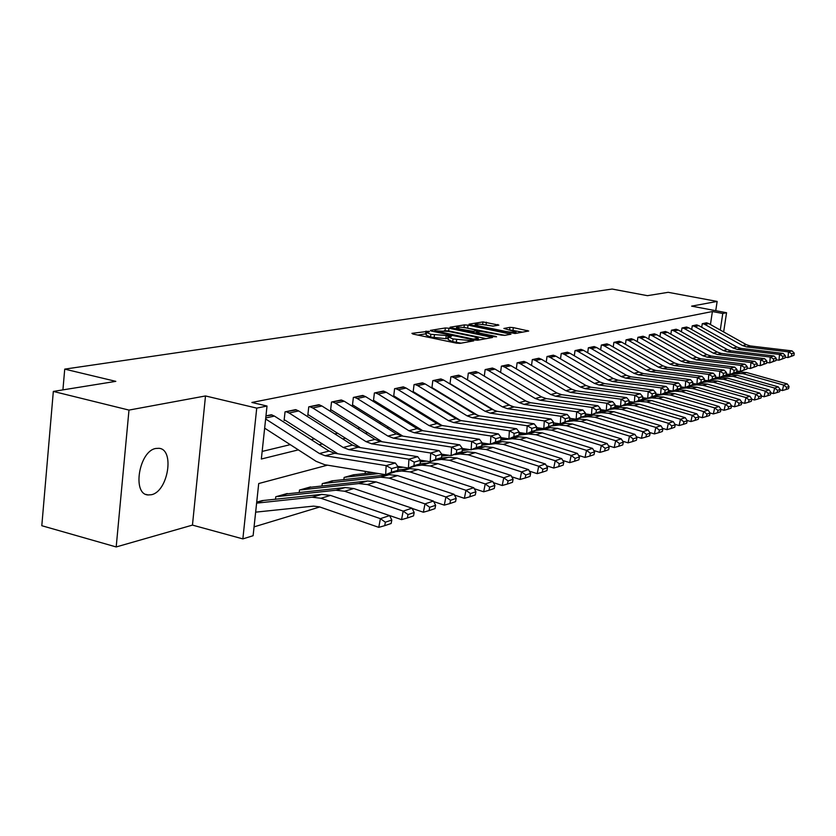 <?xml version="1.0" encoding="UTF-8"?>
<svg xmlns="http://www.w3.org/2000/svg" width="836" height="836" viewBox="0 0 836 836"><rect width="100%" height="100%" fill="white"/><g stroke="black" fill="none" stroke-linecap="round" stroke-linejoin="round"><path stroke-width="1.25" d="M428.555 331.275L411.929 333.345L412.963 334.055L456.226 343.105L459.957 343.377L473.74 340.869L453.049 338.935L448.545 336.992L451.503 336.25L450.52 335.832L430.874 334.316L426.485 332.425L429.516 331.683L428.555 331.275M426.318 333.752L417.801 335.069M448.389 338.329L445.86 338.664L446.194 335.936M155.872 448.462C139.1 450.855 131.837 494.316 148.056 494.954L151.41 494.724C168.057 491.599 174.964 449.277 158.934 448.305L155.872 448.462M498.904 325.131L482.989 321.912L469.059 324.159L470.135 324.807L515.049 333.512L528.718 331.014L513.335 327.628L509.929 327.357L503.878 328.454L516.011 331.965C514.548 332.561 511.224 332.414 506.062 331.505L478.819 325.967L475.172 324.472C476.677 323.887 480 324.034 485.131 324.932L493.062 326.103L498.904 325.131M710.443 324.546L712.387 311.535L722.774 313.49L726.557 312.727L723.652 331.944M53.326 391.426L128.984 410.089L116.194 546.953L41.8 525.708L53.326 391.426L115.817 381.352L64.727 369.125L612.14 289.047L647.419 295.672L668.204 292.318L717.142 301.43L691.612 306.143L726.557 312.727M116.194 546.953L192.458 525.102L205.499 395.95L128.984 410.089M205.499 395.95L256.736 408.125L267.018 406.035L261.344 459.016L298.347 449.872M712.387 311.535L251.887 402.461L267.018 406.035M448.953 328.235L445.379 327.963L430.331 330.387L431.376 331.077L474.064 339.928L477.711 340.2L492.498 337.493L448.953 328.235L448.618 330.889L444.271 330.742M450.071 327.21L464.544 324.88L468.035 325.152L510.963 334.191L504.787 335.351L501.255 335.09L480.669 331.328L476.332 332.122L477.732 332.707L495.581 336.365L496.574 336.783L493.898 336.668L450.029 327.576M715.752 310.689L717.142 301.43M262.159 451.43L290.259 444.658M311.191 439.621L314.493 438.827M334.849 433.926L337.723 433.236M357.547 428.46L360.002 427.865M379.325 423.215L381.404 422.713M400.235 418.178L401.98 417.76M420.351 413.339L421.762 412.994M439.694 408.679L440.802 408.407M458.316 404.196L459.152 403.987M476.248 399.869L476.833 399.733M272.264 415.032L265.963 415.889L271.324 414.76L274.448 416.098L329.07 451.074L334.787 453.29L395.376 463.008L386.159 465.621L391.572 468.62L391.373 472.256L397.811 470.386L398.009 466.77L391.572 468.62M296.498 409.891L285.045 411.855L284.104 420.414L285.076 420.205L284.156 419.975M319.749 404.948L308.756 406.85L307.826 415.231L308.745 415.032L307.867 414.823M342.06 400.214L331.516 402.043L330.575 410.257L331.474 410.058L330.628 409.859M363.514 395.668L353.367 397.424L352.437 405.481L353.294 405.293L352.478 405.105M384.132 391.29L374.382 392.983L373.452 400.893L374.277 400.705L373.493 400.528M403.987 387.078L394.592 388.709L393.672 396.473L394.456 396.295L393.704 396.128M423.1 383.024L414.06 384.602L413.13 392.22L413.893 392.053L413.172 391.885M431.961 388.103L432.62 387.956L431.919 387.81M431.888 388.061L432.808 380.641L441.523 379.116M449.987 383.933L450.876 376.817L459.288 375.354M467.449 379.952L468.317 373.138L476.426 371.717M484.305 376.116L485.141 369.585L492.979 368.206M500.586 372.428L501.401 366.147L508.967 364.82M516.314 368.864L517.108 362.824L524.433 361.539M531.529 365.426L532.302 359.616L539.387 358.372M546.253 362.092L547.005 356.512L553.86 355.31M560.507 358.884L561.238 353.503L567.874 352.332M574.311 355.77L575.022 350.597L581.448 349.458M587.687 352.771L588.377 347.766L594.605 346.668M600.656 349.856L601.324 345.038L607.375 343.972M613.227 347.034L613.885 342.384L619.758 341.349M625.443 344.296L626.08 339.803L631.776 338.799M637.293 341.652L637.91 337.305L643.438 336.323M648.799 339.071L649.405 334.881L654.776 333.93M659.98 336.584L660.576 332.519L665.801 331.589M670.859 334.16L671.433 330.22L676.512 329.321M681.434 331.798L681.988 327.994L686.931 327.116M691.717 329.509L692.26 325.821L697.067 324.964M701.728 327.284L702.261 323.71L706.942 322.874M254.071 526.868L319.78 506.971M263.026 500.691L256.725 502.133L262.076 500.618L321.745 494.389L330.534 495.414L389.628 515.593L391.812 520.023L385.365 522.197L384.706 525.666L391.154 523.482L391.812 520.023M275.504 499.353L275.786 496.751L287.291 493.501L277.667 496.542L287.25 493.836L345.174 487.545L353.827 488.537L412.002 508.183L414.186 512.499L408.02 514.579L407.372 517.986L413.538 515.885L414.186 512.499M299.215 492.529L299.497 490.042L310.532 486.928L301.326 489.854L310.511 487.252L367.631 480.982L376.169 481.933L433.456 501.077L435.629 505.299L429.714 507.285L429.067 510.618L434.981 508.612L435.629 505.299M321.985 485.988L322.257 483.616L332.822 480.93M343.857 479.707L344.118 477.44L354.276 474.858M364.893 473.667L365.499 471.389M64.727 369.125L62.919 389.879M327.482 465.161L258.711 483.542L253.12 535.709L242.858 538.896L256.736 408.125M192.458 525.102L242.858 538.896M720.277 330.053L722.774 313.49M319.164 444.731L322.445 443.916M342.708 438.91L345.55 438.21M365.269 433.33L367.725 432.724M386.932 427.98L389.012 427.468M407.738 422.838L409.462 422.41M427.729 417.895L429.14 417.551M446.967 413.151L448.075 412.869M465.485 408.574L466.321 408.365M483.323 404.164L483.898 404.028M426.444 332.707L426.151 335.131L430.54 337.033L430.874 334.316M445.86 338.664L430.54 337.033M448.514 337.284L448.211 339.719L452.704 341.673L453.049 338.935M461.117 343.168L452.704 341.673M486.312 338.664L448.618 330.889M435.023 330.837L473.186 339.071L478.453 338.59L473.897 336.668L448.462 331.411L435.023 330.837M463.865 327.534L464.544 324.88M504.839 335.34L464.22 327.482M466.666 328.005C461.42 327.095 458.013 326.939 456.446 327.555L460.103 329.091L473.354 331.349L477.701 330.554L466.666 328.005M522.667 332.153L509.699 329.917M492.937 326.124L482.518 324.493M255.649 512.154L313.5 506.125L319.383 506.835L378.771 527.349L380.401 518.654L320.93 498.246L312.089 497.211L256.61 503.136M385.365 522.197L380.401 518.654L389.628 515.593M384.706 525.666L378.771 527.349M397.811 470.386L394.885 472.016L385.657 474.702L324.734 464.711L316.133 461.336L264.646 428.147M391.373 472.256L385.657 474.702L386.159 465.621L325.183 455.766L319.436 453.53L265.629 418.972M398.009 466.77L395.376 463.008M342.06 499.353L401.552 519.626L403.171 511.109L344.631 491.255L335.926 490.241L277.667 496.542M408.02 514.579L403.171 511.109L412.002 508.183M407.372 517.986L401.552 519.626M412.127 508.424L423.382 512.228L424.981 503.878L367.338 484.546L358.759 483.574L301.326 489.854M429.714 507.285L424.981 503.878L433.456 501.077M429.067 510.618L423.382 512.228M433.717 501.6L444.303 505.132L445.891 496.96L389.127 478.108L380.673 477.168L324.034 483.427L331.986 480.867L389.189 474.681L397.602 475.6L454.021 494.264L456.195 498.381L450.52 500.294L449.883 503.565L455.557 501.631L456.195 498.381M450.52 500.294L445.891 496.96L454.021 494.264M449.883 503.565L444.303 505.132M298.682 410.946L289.11 412.984L286.006 411.657L295.599 409.63L298.682 410.946L352.458 445.107L358.08 447.27L417.749 456.686L408.919 459.183L414.207 462.13L414.008 465.683L420.163 463.886L420.372 460.354L414.207 462.13M337.89 453.791L285.076 420.205M420.163 463.886L417.248 465.506L408.417 468.076L397.706 466.342M414.008 465.683L408.417 468.076L408.919 459.183L348.884 449.643L343.23 447.469L289.11 412.984M420.372 460.354L417.749 456.686M321.923 405.993L312.737 407.947L309.686 406.651L318.882 404.708L321.923 405.993L374.883 439.391L380.422 441.502L439.182 450.625L430.718 453.018L435.88 455.902L435.681 459.382L441.586 457.668L441.795 454.209L435.88 455.902M360.42 447.636L308.745 415.032M441.586 457.668L438.67 459.267L430.206 461.723L420.215 460.145M435.681 459.382L430.206 461.723L430.718 453.018L371.592 443.78L366.022 441.648L312.737 407.947M462.12 451.701L462.329 448.315L456.665 449.935L456.456 453.352L462.12 451.701L451.106 455.641L441.774 454.188L439.182 450.625M344.233 401.238L335.414 403.119L332.404 401.855L341.234 399.984L344.233 401.238L396.4 433.905L401.855 435.964L459.727 444.825L451.607 447.114L456.665 449.935M382.042 441.753L331.474 410.058M456.456 453.352L451.106 455.641L451.607 447.114L393.38 438.148L387.894 436.068L335.414 403.119M462.329 448.315L459.727 444.825M454.429 495.037L464.377 498.329L465.965 490.304L410.048 471.922L401.719 471.023L395.386 471.734M378.823 473.573L344.975 477.189L353.471 474.796L373.514 472.706M470.48 493.574L469.842 496.783L475.297 494.933L475.924 491.746L470.48 493.574L465.965 490.304L473.761 487.722L418.188 469.518L409.901 468.63L397.831 469.989M473.761 487.722L475.924 491.746M469.842 496.783L464.377 498.329M365.666 396.672L357.191 398.479L354.224 397.236L362.719 395.449L365.666 396.672L417.06 428.638L422.431 430.644L479.446 439.245L471.661 441.45L476.593 444.219L476.395 447.563L481.829 445.985L482.038 442.662L476.593 444.219M402.827 436.11L353.294 405.293M481.829 445.985L471.138 449.81L462.318 448.451M476.395 447.563L471.138 449.81L471.661 441.45L414.301 432.745L408.888 430.718L357.191 398.479M482.038 442.662L479.446 439.245M474.294 488.726L483.668 491.787L485.235 483.929L430.153 465.986L421.94 465.119L416.432 465.736M403.182 467.23L397.946 467.815M489.656 487.137L489.029 490.283L494.254 488.506L494.881 485.371L489.656 487.137L485.235 483.929L492.728 481.442L437.97 463.677L429.808 462.82L420.132 463.907M492.728 481.442L494.881 485.371M489.029 490.283L483.668 491.787M493.386 482.644L502.206 485.507L503.753 477.784L449.486 460.281L441.387 459.434L435.964 460.051M426.454 461.127L420.289 461.827M508.079 480.94L507.452 484.023L512.489 482.32L513.105 479.247L508.079 480.94L503.753 477.784L510.963 475.402L457.01 458.055L448.953 457.229L440.676 458.17M421.522 460.343L420.362 460.479M510.963 475.402L513.105 479.247M507.452 484.023L502.206 485.507M511.747 476.802L520.034 479.467L521.57 471.891L468.087 454.784L460.103 453.969L454.753 454.585M448.713 455.275L441.68 456.08M525.802 474.984L525.186 478.014L530.034 476.363L530.641 473.354L525.802 474.984L521.57 471.891L528.509 469.592L475.339 452.642L467.397 451.837L460.396 452.642M443.958 454.533L441.753 454.784M528.509 469.592L530.641 473.354M525.186 478.014L520.034 479.467M529.397 471.159L537.193 473.646L538.718 466.206L486.009 449.496L478.129 448.702L472.852 449.308M470.031 449.632L462.193 450.541M542.867 469.247L542.25 472.215L546.922 470.637L547.528 467.679L542.867 469.247L538.718 466.206L545.406 463.99L492.989 447.427L485.152 446.654L479.341 447.323M465.433 448.932L462.266 449.298M545.406 463.99L547.528 467.679M542.25 472.215L537.193 473.646M546.399 465.725L553.725 468.045L555.24 460.73L503.272 444.386L495.508 443.623L481.881 445.212M559.305 463.719L558.699 466.645L563.192 465.119L563.798 462.203L559.305 463.719L555.24 460.73L561.677 458.598L510.002 442.401L502.279 441.648L497.096 442.254M486.019 443.54L481.954 444.02M561.677 458.598L563.798 462.203M558.699 466.645L553.725 468.045M386.284 392.283L378.133 394.017L375.207 392.805L383.369 391.081L386.284 392.283L436.914 423.57L442.202 425.534L498.392 433.894L490.899 436.005L495.738 438.722L495.529 442.004L500.754 440.488L500.963 437.228L495.738 438.722M422.807 430.707L374.277 400.705M500.754 440.488L490.387 444.209L482.017 442.934M495.529 442.004L490.387 444.209L490.899 436.005L434.386 427.562L429.067 425.576L378.133 394.017M500.963 437.228L498.392 433.894M406.118 388.061L398.27 389.733L395.386 388.541L403.245 386.88L406.118 388.061L456.007 418.7L461.232 420.623L516.596 428.743L509.396 430.78L514.13 433.445L513.921 436.664L518.947 435.201L519.156 432.003L514.13 433.445M442.025 425.514L394.456 396.295M518.947 435.201L508.884 438.816L500.942 437.636M513.921 436.664L508.884 438.816L509.396 430.78L453.708 422.567L448.462 420.623L398.27 389.733M519.156 432.003L516.596 428.743M425.221 383.985L417.666 385.595L414.823 384.435L422.389 382.836L425.221 383.985L474.399 414.019L479.54 415.889L534.11 423.789L527.192 425.754L531.821 428.366L531.612 431.522L536.451 430.122L536.66 426.987L531.821 428.366M460.49 420.498L413.893 392.053M536.451 430.122L526.67 433.644L519.125 432.525M531.612 431.522L526.67 433.644L527.192 425.754L472.298 417.76L467.125 415.868L417.666 385.595M536.66 426.987L534.11 423.789M443.623 380.066L436.34 381.624L433.539 380.485L440.833 378.938L443.623 380.066L492.101 409.494L497.18 411.333L550.976 419.024L544.309 420.916L548.855 423.486L548.635 426.579L553.296 425.231L553.505 422.149L548.855 423.486M478.223 415.628L432.62 387.956M553.296 425.231L543.787 428.659L536.618 427.614M548.635 426.579L543.787 428.659L544.309 420.916L490.199 413.141L485.099 411.281L436.34 381.624M553.505 422.149L550.976 419.024M461.378 376.284L454.356 377.788L451.586 376.67L458.63 375.186L461.378 376.284L509.176 405.146L514.171 406.944L567.226 414.437L560.799 416.255L565.251 418.773L565.042 421.814L569.525 420.518L569.734 417.488L565.251 418.773M495.236 410.904L450.667 384.017M569.525 420.518L560.277 423.852L553.453 422.88M565.042 421.814L560.277 423.852L560.799 416.255L507.452 408.679L502.426 406.871L454.356 377.788M569.734 417.488L567.226 414.437M562.785 460.479L569.671 462.642L571.166 455.463L519.919 439.475L512.259 438.733L500.785 440.07M575.147 458.389L574.541 461.263L578.878 459.79L579.473 456.937L575.147 458.389L571.166 455.463L577.373 453.405L526.419 437.552L518.801 436.82L513.691 437.416M505.749 438.357L500.858 438.921M577.373 453.405L579.473 456.937M574.541 461.263L569.671 462.642M478.505 372.637L471.723 374.079L468.996 372.992L475.788 371.56L478.505 372.637L525.645 400.946L530.567 402.712L582.88 410.006L576.683 411.761L581.051 414.238L580.842 417.227L585.169 415.973L585.378 412.994L581.051 414.238M511.517 406.275L468.087 380.213M585.169 415.973L576.161 419.233L569.671 418.303M580.842 417.227L576.161 419.233L576.683 411.761L524.088 404.384L519.125 402.607L471.723 374.079M585.378 412.994L582.88 410.006M578.575 455.421L585.043 457.428L586.527 450.374L535.991 434.73L528.436 434.009L518.957 435.128M590.425 453.258L589.829 456.08L594.02 454.659L594.605 451.848L590.425 453.258L586.527 450.374L592.515 448.389L542.261 432.87L534.747 432.16L529.7 432.755M524.694 433.351L519.02 434.02M592.515 448.389L594.605 451.848M589.829 456.08L585.043 457.428M495.048 369.115L488.496 370.515L485.8 369.439L492.362 368.059L495.048 369.115L541.529 396.891L546.399 398.626L597.991 405.742L592.013 407.425L596.298 409.87L596.089 412.796L600.258 411.594L600.467 408.668L596.298 409.87M526.962 401.646L485.068 376.587M600.258 411.594L591.491 414.771L585.315 413.904M596.089 412.796L591.491 414.771L592.013 407.425L540.129 400.235L535.239 398.5L488.496 370.515M600.467 408.668L597.991 405.742M593.811 450.52L599.882 452.401L601.345 445.463L551.509 430.143L544.048 429.443L535.897 430.415M605.18 448.295L604.585 451.074L608.629 449.705L609.214 446.936L605.18 448.295L601.345 445.463L607.135 443.54L557.57 428.356L550.151 427.666L545.166 428.251M542.888 428.523L536.503 429.286M607.135 443.54L609.214 446.936M604.585 451.074L599.882 452.401M511.026 365.708L504.693 367.056L502.039 366.011L508.382 364.674L511.026 365.708L556.88 392.983L561.677 394.676L612.579 401.614L606.8 403.245L611.001 405.648L610.792 408.532L614.826 407.362L615.035 404.488L611.001 405.648M614.826 407.362L606.278 410.466L600.478 409.65M610.792 408.532L606.278 410.466L606.8 403.245L555.626 396.233L550.809 394.529L504.693 367.056M615.035 404.488L612.579 401.614M608.514 445.797L614.209 447.542L615.672 440.718L566.505 425.712L559.138 425.033L552.042 425.879M619.424 443.508L618.839 446.236L622.747 444.909L623.322 442.192L619.424 443.508L615.672 440.718L621.263 438.869L572.357 423.988L565.032 423.319L553.327 424.709M621.263 438.869L623.322 442.192M618.839 446.236L614.209 447.542M526.471 362.427L520.347 363.723L517.724 362.699L523.858 361.403L526.471 362.427L571.709 389.2L576.443 390.861L626.655 397.633L621.085 399.211L625.213 401.562L625.004 404.405L628.891 403.276L629.1 400.454L625.213 401.562M628.891 403.276L620.563 406.306L614.951 405.533M625.004 404.405L620.563 406.306L621.085 399.211L570.601 392.366L565.836 390.694L520.347 363.723M629.1 400.454L626.655 397.633M622.715 441.22L628.066 442.85L629.508 436.131L580.999 421.438L573.726 420.78L567.613 421.511M554.707 423.058L553.432 423.204M633.186 438.879L632.612 441.565L636.384 440.279L636.959 437.615L633.186 438.879L629.508 436.131L634.911 434.344L586.663 419.756L579.432 419.108L569.535 420.299M634.911 434.344L636.959 437.615M632.612 441.565L628.066 442.85M541.404 359.24L535.489 360.504L532.898 359.49L538.833 358.236L541.404 359.24L586.057 385.542L590.728 387.172L640.272 393.787L634.879 395.313L638.934 397.633L638.725 400.413L642.487 399.326L642.696 396.546L638.934 397.633M642.487 399.326L634.367 402.283L629.017 401.562M638.725 400.413L634.367 402.283L634.879 395.313L585.075 388.635L580.372 386.984L535.489 360.504M642.696 396.546L640.272 393.787M636.447 436.789L641.452 438.304L642.884 431.7L595.013 417.289L587.844 416.652L582.65 417.279M571.709 418.596L569.64 418.846M646.5 434.406L645.925 437.05L649.582 435.807L650.147 433.173L646.5 434.406L642.884 431.7L648.109 429.965L600.499 415.67L593.361 415.043L585.022 416.046M648.109 429.965L650.147 433.173M645.925 437.05L641.452 438.304M555.867 356.157L550.14 357.38L547.58 356.387L553.317 355.175L555.867 356.157L599.924 382L604.532 383.599L653.438 390.067L648.224 391.541L652.205 393.819L651.996 396.567L655.633 395.512L655.842 392.774L652.205 393.819M655.633 395.512L647.701 398.396L642.612 397.717M651.996 396.567L647.701 398.396L648.224 391.541L599.067 385.02L594.427 383.4L550.14 357.38M655.842 392.774L653.438 390.067M649.729 432.505L654.41 433.915L655.832 427.415L608.587 413.287L601.502 412.66L596.747 413.235M588.074 414.29L585.263 414.625M659.385 430.07L658.81 432.672L662.342 431.48L662.917 428.889L659.385 430.07L655.832 427.415L660.889 425.733L613.896 411.72L606.842 411.103L599.464 411.991M660.889 425.733L662.917 428.889M658.81 432.672L654.41 433.915M662.572 428.356L666.95 429.662L668.361 423.267L621.723 409.4L614.732 408.794L610.029 409.368M603.843 410.121L600.332 410.549M671.851 425.879L671.287 428.44L674.704 427.28L675.269 424.73L671.851 425.879L668.361 423.267L673.252 421.637L626.864 407.884L619.904 407.289L613.425 408.072M673.252 421.637L675.269 424.73M671.287 428.44L666.95 429.662M675.007 424.333L679.104 425.545L680.494 419.244L634.451 405.648L627.543 405.052L622.904 405.617M619.037 406.097L614.878 406.599M683.921 421.825L683.367 424.343L686.68 423.225L687.234 420.707L683.921 421.825L680.494 419.244L685.238 417.666L639.435 404.175L632.559 403.589L626.927 404.279M615.777 405.648L614.941 405.753M685.238 417.666L687.234 420.707M683.367 424.343L679.104 425.545M687.046 420.435L690.87 421.563L692.25 415.346L646.792 402.001L639.968 401.426L635.381 401.991M633.698 402.2L628.923 402.785M695.625 417.885L695.071 420.372L698.279 419.285L698.833 416.809L695.625 417.885L692.25 415.346L696.848 413.82L651.62 400.569L644.828 400.005L639.979 400.601M630.532 401.761L628.985 401.949M696.848 413.82L698.833 416.809M695.071 420.372L690.87 421.563M698.718 416.641L702.282 417.686L703.651 411.573L658.758 398.469L652.017 397.905L642.508 399.075M706.963 414.081L706.42 416.527L709.534 415.471L710.077 413.026L706.963 414.081L703.651 411.573L708.113 410.089L663.439 397.079L656.741 396.525L652.226 397.079M644.775 398.009L642.56 398.281M708.113 410.089L710.077 413.026M706.42 416.527L702.282 417.686M710.036 412.974L713.348 413.935L714.696 407.905L670.367 395.031L663.711 394.487L655.633 395.491M717.967 410.382L717.424 412.785L720.444 411.761L720.987 409.358L717.967 410.382L714.696 407.905L719.033 406.474L674.913 393.693L668.288 393.15L663.826 393.704M658.528 394.362L655.696 394.717M719.033 406.474L720.987 409.358L724.091 410.298L725.429 404.352L681.633 391.708L675.06 391.175L667.839 392.074M717.424 412.785L713.348 413.935M728.637 406.787L728.104 409.17L731.04 408.167L731.573 405.805L728.637 406.787L725.429 404.352L729.629 402.962L686.053 390.402L679.501 389.879L675.101 390.422M671.81 390.83L668.392 391.258M729.629 402.962L731.573 405.805M728.104 409.17L724.091 410.298M731.552 405.909L734.52 406.766L735.847 400.904L692.574 388.479L686.074 387.956L679.626 388.761M739.003 403.307L738.47 405.648L741.323 404.687L741.845 402.346L739.003 403.307L735.847 400.904L739.923 399.556L696.869 387.204L690.39 386.692L686.042 387.235M684.653 387.413L680.692 387.904M739.923 399.556L741.845 402.346M738.47 405.648L734.52 406.766M569.859 353.179L564.321 354.36L561.792 353.388L567.351 352.207L569.859 353.179L613.352 378.572L617.908 380.15L666.177 386.462L661.13 387.894L665.038 390.14L664.829 392.836L668.351 391.812L668.56 389.127L665.038 390.14M668.351 391.812L660.618 394.644L655.748 393.996M664.829 392.836L660.618 394.644L661.13 387.894L612.61 381.519L608.033 379.931L564.321 354.36M668.56 389.127L666.177 386.462M583.423 350.294L578.052 351.433L575.565 350.483L580.947 349.344L583.423 350.294L626.363 375.26L630.856 376.806L678.508 382.982L673.617 384.361L677.463 386.566L677.254 389.231L680.661 388.238L680.87 385.595L677.463 386.566M680.661 388.238L673.105 391.008L668.466 390.391M677.254 389.231L673.105 391.008L673.617 384.361L625.725 378.123L621.211 376.576L578.052 351.433M680.87 385.595L678.508 382.982M596.57 347.494L591.365 348.602L588.899 347.661L594.124 346.553L596.57 347.494L638.965 372.051L643.396 373.567L690.452 379.607L685.719 380.944L689.491 383.118L689.292 385.73L692.595 384.769L692.793 382.167L689.491 383.118M692.595 384.769L685.207 387.486L680.765 386.901M689.292 385.73L685.207 387.486L685.719 380.944L638.432 374.841L633.97 373.316L591.365 348.602M692.793 382.167L690.452 379.607M609.319 344.777L604.261 345.853L601.836 344.923L606.894 343.857L609.319 344.777L651.181 368.927L655.56 370.421L702.021 376.336L697.433 377.632L701.153 379.774L700.944 382.345L704.142 381.415L704.351 378.854L701.153 379.774M704.142 381.415L696.921 384.069L692.689 383.525M700.944 382.345L696.921 384.069L697.433 377.632L650.742 371.665L646.343 370.17L604.261 345.853M704.351 378.854L702.021 376.336M621.681 342.143L616.78 343.188L614.376 342.279L619.298 341.234L621.681 342.143L663.032 365.907L667.358 367.37L713.244 373.159L708.792 374.413L712.45 376.524L712.251 379.063L715.344 378.165L715.553 375.636L712.45 376.524M715.344 378.165L708.28 380.756L704.236 380.244M712.251 379.063L708.28 380.756L708.792 374.413L662.687 368.582L658.34 367.108L616.78 343.188M715.553 375.636L713.244 373.159M633.688 339.583L628.933 340.597L626.561 339.709L631.326 338.695L633.688 339.583L674.527 362.981L678.801 364.412L724.122 370.087L719.806 371.299L723.412 373.378L723.203 375.886L726.212 375.009L726.421 372.522L723.412 373.378M726.212 375.009L719.305 377.548L715.438 377.057M723.203 375.886L719.305 377.548L719.806 371.299L674.265 365.583L669.97 364.141L628.933 340.597M726.421 372.522L724.122 370.087M645.34 337.107L640.721 338.089L638.38 337.211L643.009 336.229L645.34 337.107L685.687 360.128L689.909 361.549L734.687 367.098L730.497 368.279L734.039 370.327L733.841 372.793L736.756 371.947L736.965 369.491L734.039 370.327M736.756 371.947L729.995 374.444L726.296 373.974M733.841 372.793L729.995 374.444L730.497 368.279L685.51 362.688L681.267 361.256L640.721 338.089M736.965 369.491L734.687 367.098M656.668 334.693L652.174 335.644L649.854 334.776L654.358 333.825L656.668 334.693L696.534 357.369L700.704 358.759L744.939 364.203L740.874 365.353L744.364 367.37L744.155 369.794L746.997 368.979L747.196 366.555L744.364 367.37M746.997 368.979L740.372 371.414L736.84 370.975M744.155 369.794L740.372 371.414L740.874 365.353L696.43 359.867L692.229 358.466L652.174 335.644M747.196 366.555L744.939 364.203M741.814 402.513L744.646 403.328L745.963 397.56L703.212 385.333L696.785 384.832L691.048 385.542M749.066 399.921L748.544 402.231L751.303 401.29L751.836 398.991L749.066 399.921L745.963 397.56L749.923 396.243L707.371 384.1L700.976 383.599L692.595 384.654M749.923 396.243L751.836 398.991M748.544 402.231L744.646 403.328M667.671 332.352L663.303 333.271L661.015 332.425L665.393 331.495L667.671 332.352L707.068 354.683L711.185 356.052L754.898 361.382L750.947 362.5L754.385 364.496L754.187 366.889L756.935 366.084L757.134 363.702L754.385 364.496M756.935 366.084L750.446 368.488L747.07 368.07M754.187 366.889L750.446 368.488L750.947 362.5L707.026 357.129L702.888 355.749L663.303 333.271M757.134 363.702L754.898 361.382M751.783 399.221L754.48 399.995L755.786 394.299L713.536 382.282L707.183 381.791L702.135 382.428M758.848 396.63L758.325 398.908L761.011 397.999L761.533 395.731L758.848 396.63L755.786 394.299L759.642 393.024L717.591 381.091L711.269 380.599L703.943 381.519M759.642 393.024L761.533 395.731M758.325 398.908L754.48 399.995M678.372 330.063L674.119 330.972L671.862 330.136L676.115 329.238L678.372 330.063L717.298 352.071L721.374 353.419L764.574 358.644L760.739 359.731L764.125 361.695L763.926 364.057L766.602 363.284L766.8 360.933L764.125 361.695M766.602 363.284L760.237 365.635L757.008 365.238M763.926 364.057L760.237 365.635L760.739 359.731L717.33 354.464L713.244 353.105L674.119 330.972M766.8 360.933L764.574 358.644M761.471 396.024L764.052 396.755L765.337 391.133L723.589 379.314L717.309 378.833L712.889 379.387M705.176 380.359L704.225 380.485M768.347 393.442L767.835 395.689L770.447 394.801L770.97 392.565L768.347 393.442L765.337 391.133L769.089 389.9L727.529 378.154L721.28 377.673L714.655 378.509M769.089 389.9L770.97 392.565M767.835 395.689L764.052 396.755M688.77 327.848L684.642 328.736L682.406 327.9L686.544 327.033L688.77 327.848L727.257 349.532L731.281 350.859L773.99 355.99L770.259 357.045L773.582 358.978L773.384 361.309L775.986 360.556L776.184 358.236L773.582 358.978M775.986 360.556L769.757 362.866L766.664 362.49M773.384 361.309L769.757 362.866L770.259 357.045L727.351 351.872L723.307 350.535L684.642 328.736M776.184 358.236L773.99 355.99M770.886 392.91L773.342 393.599L774.627 388.061L733.36 376.43L722.962 376.482M716.933 377.255L715.407 377.444M777.595 390.328L777.083 392.544L779.622 391.687L780.134 389.471L777.595 390.328L774.627 388.061L778.274 386.849L737.195 375.301L731.009 374.831L725.052 375.583M778.274 386.849L780.134 389.471M777.083 392.544L773.342 393.599M698.896 325.695L694.883 326.552L692.668 325.737L696.691 324.89L698.896 325.695L736.944 347.065L740.926 348.372L783.133 353.409L779.507 354.433L782.789 356.345L782.59 358.634L785.119 357.902L785.317 355.613L782.789 356.345M785.119 357.902L779.016 360.17L776.048 359.814M782.59 358.634L779.016 360.17L779.507 354.433L737.101 349.354L733.099 348.037L694.883 326.552M785.317 355.613L783.133 353.409M780.051 389.879L782.391 390.537L783.666 385.062L742.859 373.619L732.587 373.682M728.313 374.225L726.254 374.486M786.582 387.308L786.08 389.492L788.557 388.656L789.059 386.472L786.582 387.308L783.666 385.062L787.209 383.891L746.6 372.522L740.487 372.062L735.157 372.741M787.209 383.891L789.059 386.472M786.08 389.492L782.391 390.537M708.75 323.595L704.842 324.431L702.658 323.626L706.577 322.8L708.75 323.595L746.36 344.662L750.3 345.947L792.037 350.89L788.505 351.883L791.734 353.774L791.535 356.042L794.001 355.321L794.2 353.064L791.734 353.774M794.001 355.321L788.014 357.547L785.182 357.212M791.535 356.042L788.014 357.547L788.505 351.883L746.579 346.909L742.629 345.613L704.842 324.431M794.2 353.064L792.037 350.89M425.67 333.783L426.005 331.087M469.999 341.579L470.177 340.252M447.626 338.361L447.96 335.644M434.093 337.786L434.427 335.058M456.31 342.426L456.655 339.677M468.264 341.893L468.432 340.555M490.951 337.828L491.066 336.898M445.055 330.617L445.379 327.963M435.681 331.976L435.765 331.317M473.103 339.729L473.186 339.071M475.611 340.168L475.726 339.259M477.377 340.242L477.534 338.946M467.711 327.754L468.035 325.152M509.417 334.525L509.532 333.606M477.649 333.334L477.732 332.707M460.03 329.708L460.103 329.091M469.717 331.704L469.801 331.077M473.218 332.425L473.354 331.349M477.262 331.902L477.419 330.659M478.746 326.562L478.819 325.967M505.979 332.111L506.062 331.505M509.594 329.896L509.929 327.357M513.001 330.189L513.335 327.628M527.171 331.349L527.297 330.45M482.665 324.462L482.989 321.912M486.071 324.734L486.395 322.184M497.671 325.34L497.786 324.483M320.93 498.246L330.534 495.414M312.089 497.211L321.745 494.389M256.683 502.478L262.995 500.691M329.07 451.074L319.436 453.53M334.787 453.29L325.183 455.766M274.448 416.098L265.743 417.958M344.631 491.255L353.827 488.537M335.926 490.241L345.174 487.545M367.338 484.546L376.169 481.933M358.759 483.574L367.631 480.982M389.127 478.108L397.602 475.6M380.673 477.168L389.189 474.681M324.034 483.427L332.864 480.93M352.458 445.107L343.23 447.469M358.08 447.27L348.884 449.643M374.883 439.391L366.022 441.648M380.422 441.502L371.592 443.78M396.4 433.905L387.894 436.068M401.855 435.964L393.38 438.148M410.048 471.922L418.188 469.518M401.719 471.023L409.901 468.63M345.853 477.251L354.339 474.848M417.06 428.638L408.888 430.718M422.431 430.644L414.301 432.745M430.153 465.986L437.97 463.677M421.94 465.119L429.808 462.82M449.486 460.281L457.01 458.055M441.387 459.434L448.953 457.229M468.087 454.784L475.339 452.642M460.103 453.969L467.397 451.837M486.009 449.496L492.989 447.427M478.129 448.702L485.152 446.654M503.272 444.386L510.002 442.401M495.508 443.623L502.279 441.648M436.914 423.57L429.067 425.576M442.202 425.534L434.386 427.562M456.007 418.7L448.462 420.623M461.232 420.623L453.708 422.567M474.399 414.019L467.125 415.868M479.54 415.889L472.298 417.76M492.101 409.494L485.099 411.281M497.18 411.333L490.199 413.141M509.176 405.146L502.426 406.871M514.171 406.944L507.452 408.679M519.919 439.475L526.419 437.552M512.259 438.733L518.801 436.82M525.645 400.946L519.125 402.607M530.567 402.712L524.088 404.384M535.991 434.73L542.261 432.87M528.436 434.009L534.747 432.16M541.529 396.891L535.239 398.5M546.399 398.626L540.129 400.235M551.509 430.143L557.57 428.356M544.048 429.443L550.151 427.666M556.88 392.983L550.809 394.529M561.677 394.676L555.626 396.233M566.505 425.712L572.357 423.988M559.138 425.033L565.032 423.319M571.709 389.2L565.836 390.694M576.443 390.861L570.601 392.366M580.999 421.438L586.663 419.756M573.726 420.78L579.432 419.108M586.057 385.542L580.372 386.984M590.728 387.172L585.075 388.635M595.013 417.289L600.499 415.67M587.844 416.652L593.361 415.043M599.924 382L594.427 383.4M604.532 383.599L599.067 385.02M608.587 413.287L613.896 411.72M601.502 412.66L606.842 411.103M621.723 409.4L626.864 407.884M614.732 408.794L619.904 407.289M634.451 405.648L639.435 404.175M627.543 405.052L632.559 403.589M646.792 402.001L651.62 400.569M639.968 401.426L644.828 400.005M658.758 398.469L663.439 397.079M652.017 397.905L656.741 396.525M670.367 395.031L674.913 393.693M663.711 394.487L668.288 393.15M681.633 391.708L686.053 390.402M675.06 391.175L679.501 389.879M692.574 388.479L696.869 387.204M686.074 387.956L690.39 386.692M613.352 378.572L608.033 379.931M617.908 380.15L612.61 381.519M626.363 375.26L621.211 376.576M630.856 376.806L625.725 378.123M638.965 372.051L633.97 373.316M643.396 373.567L638.432 374.841M651.181 368.927L646.343 370.17M655.56 370.421L650.742 371.665M663.032 365.907L658.34 367.108M667.358 367.37L662.687 368.582M674.527 362.981L669.97 364.141M678.801 364.412L674.265 365.583M685.687 360.128L681.267 361.256M689.909 361.549L685.51 362.688M696.534 357.369L692.229 358.466M700.704 358.759L696.43 359.867M703.212 385.333L707.371 384.1M696.785 384.832L700.976 383.599M707.068 354.683L702.888 355.749M711.185 356.052L707.026 357.129M713.536 382.282L717.591 381.091M707.183 381.791L711.269 380.599M717.298 352.071L713.244 353.105M721.374 353.419L717.33 354.464M723.589 379.314L727.529 378.154M717.309 378.833L721.28 377.673M727.257 349.532L723.307 350.535M731.281 350.859L727.351 351.872M733.36 376.43L737.195 375.301M727.142 375.96L731.009 374.831M736.944 347.065L733.099 348.037M740.926 348.372L737.101 349.354M742.859 373.619L746.6 372.522M736.725 373.159L740.487 372.062M746.36 344.662L742.629 345.613M750.3 345.947L746.579 346.909M148.056 494.954L145.934 494.389M434.699 331.767L434.804 330.972M478.255 340.106L478.453 338.59M476.217 333.041L476.321 332.205M456.278 328.945L456.414 327.775M477.534 331.861L477.701 330.554M475.005 325.8L475.141 324.671M515.833 333.376L516.011 331.965"/></g></svg>
